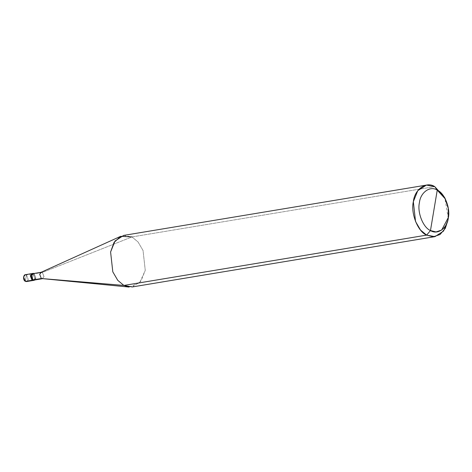 <?xml version="1.0" encoding="UTF-8"?>
<svg xmlns="http://www.w3.org/2000/svg" width="472" height="472" viewBox="0 0 472 472"><rect width="100%" height="100%" fill="white"/><g stroke="black" fill="none" stroke-linecap="round" stroke-linejoin="round"><path stroke-width="0.35" stroke-dasharray="2.36 1.77" d="M33.146 273.789L34.916 278.25L33.642 280.309L34.916 278.25L33.146 273.789L32.031 273.589L33.146 273.789L32.603 277.023L33.146 273.789L26.45 274.905L33.146 273.789L32.521 273.583L34.067 273.837L42.356 272.456L131.983 236.932L434.73 186.617L131.983 236.932L42.356 272.456L33.146 273.789L32.061 280.256L33.146 273.789L34.916 278.25L33.176 280.462L34.916 278.25L33.146 273.789M25.37 281.371L26.45 274.905L25.37 281.371M25.34 274.698L26.45 274.905L28.22 279.359L26.479 281.572M27.47 281.023L28.22 279.359L26.45 274.905M32.061 280.256L32.603 277.023L32.061 280.256M33.022 273.642L34.067 273.837L35.724 278.014L34.096 280.085M40.94 272.379L42.356 272.456L44.014 276.639L41.996 278.722M123.646 235.41L131.983 236.932L138.078 242.018L143.051 250.532L145.258 270.368L140.827 281.371L132.207 286.958M34.898 279.955L35.872 278.091L34.102 273.63L35.872 278.091L34.898 279.955M35.022 279.572L35.724 278.014L34.067 273.837M42.191 278.74L44.014 276.639L42.356 272.456M129.11 287.059L139.659 282.763L145.258 270.368L143.051 250.532L138.078 242.018L131.983 236.932M448.252 218.294L444.907 198.157M444.453 197.231L448.017 208.412L448.123 219.315"/><path stroke-width="0.71" d="M33.642 280.309L25.37 281.371L23.6 276.911L25.34 274.698L32.031 273.589L30.291 275.801L32.061 280.256L30.291 275.801L32.521 273.583L30.291 275.801L32.061 280.256L33.176 280.462L32.061 280.256L30.291 275.801L32.031 273.589L32.987 273.43L31.246 275.642L33.016 280.102L32.061 280.256L33.642 280.309M26.45 274.905C23.5 273.146 22.361 279.967 25.37 281.371L27.47 281.023M34.067 273.837C31.299 272.191 30.232 278.586 33.052 279.896L34.131 280.303L26.479 281.572L25.37 281.371L33.016 280.102C30.007 278.698 31.152 271.878 34.102 273.63M444.907 198.157L434.73 186.617L437.243 190.133C444.541 193.013 450.624 208.335 448.306 217.993C447.279 228.336 437.473 235.239 430.476 230.548L437.243 190.133C430.246 185.443 420.446 192.346 419.419 202.689C417.095 212.341 423.183 227.663 430.476 230.548L426.617 235.121L123.87 285.436L41.341 278.521L33.052 279.896L31.394 275.719L33.022 273.642L41.312 272.267L39.677 274.338L41.341 278.521L39.677 274.338L40.94 272.379L120.673 236.319L114 242.496L110.595 252.001L112.802 271.837L117.776 280.35L123.87 285.436L117.776 280.35L112.802 271.837L110.595 252.001L115.026 240.997L123.646 235.41L426.393 185.095L417.773 190.682L413.342 201.686L415.549 221.521L420.522 230.035L426.617 235.121C417.856 231.663 410.557 213.273 413.342 201.686C414.575 189.278 426.34 180.988 434.73 186.617L426.393 185.095M33.825 273.512L32.987 273.43M42.356 272.456L41.312 272.267M131.983 236.932L120.673 236.319M34.131 280.303L34.898 279.955L33.052 279.896L41.341 278.521L123.87 285.436L426.617 235.121L430.476 230.548C423.183 227.663 417.095 212.341 419.419 202.689C420.446 192.346 430.246 185.443 437.243 190.133L430.476 230.548L436.034 231.947L441.68 230.041L448.4 217.38L448.311 208.288L445.344 198.977L437.243 190.133L434.73 186.617L444.453 197.231L445.344 198.977M448.4 217.38L448.005 220.052L445.297 228.336L440.057 234.513L433.278 236.797L426.617 235.121L434.954 236.643L132.207 286.958L123.87 285.436L129.11 287.059L41.341 278.521L42.38 278.71L34.096 280.085L33.052 279.896L35.022 279.572M434.954 236.643L443.574 231.056L448.005 220.052L448.252 218.294"/></g></svg>

